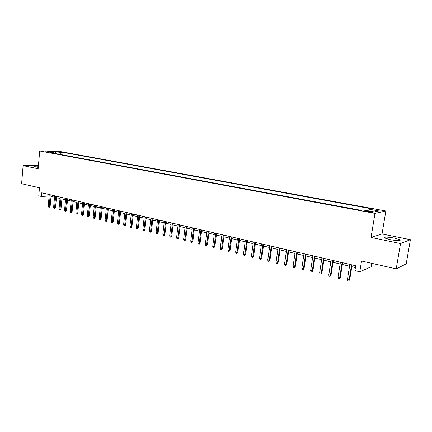 <?xml version="1.0" encoding="UTF-8"?>
<svg xmlns="http://www.w3.org/2000/svg" width="432" height="432" viewBox="0 0 432 432"><rect width="100%" height="100%" fill="white"/><g stroke="black" fill="none" stroke-linecap="round" stroke-linejoin="round"><path stroke-width="0.65" d="M38.367 166.217C35.257 166.034 33.826 166.131 34.074 166.509L38.264 167.4M390.134 239.647C397.57 240.932 400.901 240.975 400.129 239.787L394.513 238.097C387.18 236.833 383.881 236.79 384.61 237.973L390.134 239.647M45.349 151.799L49.469 152.037L45.349 151.799M385.862 211L59.146 151.335L39.695 150.973L374.987 213.397L385.862 211L382.045 233.96L371.039 237.454L400.534 243.54L410.4 239.684L382.045 233.96M410.4 239.684L406.22 263.855L396.203 268.882L361.546 261.004L359.791 271.771L371.174 266.765L371.747 263.32M38.426 165.542L23.112 165.65L21.6 183.724L39.469 187.79L38.761 195.847L41.429 196.479L49.129 196.009M400.534 243.54L396.203 268.882M359.791 271.771L354.91 270.621L355.698 265.75L41.747 192.807L41.429 196.479M370.796 211.534L368.626 211.129C365.666 210.654 364.322 210.605 364.603 210.983L368.869 211.934C371.849 212.409 373.194 212.458 372.908 212.08L370.796 211.534L370.688 212.209M54.076 153.29L53.633 152.577L49.896 152.518L361.271 210.362L363.496 209.925L374.317 211.928L378.842 210.962L368.188 209.007L370.294 208.591L65.162 152.761L61.576 152.707L60.188 154.429M53.633 152.577L47.704 151.481L55.679 151.621L61.576 152.707M371.039 237.454L374.987 213.397M23.112 165.65L38.151 168.755L39.695 150.973M51.035 196.366L54.54 197.186M56.446 197.629L60.01 198.466M61.922 198.914L65.54 199.757M67.462 200.21L71.145 201.069M73.073 201.523L76.815 202.397M78.748 202.846L82.555 203.737M84.494 204.19L88.366 205.097M90.315 205.551L94.246 206.474M96.206 206.928L100.202 207.868M102.168 208.327L106.234 209.277M108.211 209.736L112.342 210.703M114.323 211.167L118.53 212.15M120.517 212.614L124.794 213.619M126.792 214.083L131.139 215.104M133.148 215.568L137.57 216.605M139.585 217.075L144.083 218.128M146.108 218.603L150.682 219.672M152.717 220.147L157.372 221.238M159.408 221.713L164.149 222.82M166.196 223.301L171.018 224.424M173.07 224.91L177.979 226.055M180.041 226.535L185.031 227.707M187.105 228.188L192.186 229.376M194.265 229.862L199.438 231.071M201.528 231.563L206.788 232.794M208.888 233.285L214.245 234.538M216.351 235.03L221.805 236.304M223.922 236.801L229.478 238.097M231.601 238.594L237.254 239.917M239.387 240.419L245.144 241.763M247.288 242.266L253.152 243.637M255.301 244.139L261.274 245.538M263.434 246.04L269.519 247.466M271.685 247.968L277.884 249.421M280.06 249.928L286.373 251.408M288.56 251.915L294.991 253.422M297.184 253.935L303.739 255.469M305.942 255.982L312.622 257.548M314.836 258.061L321.646 259.654M323.865 260.172L330.804 261.797M333.034 262.321L340.114 263.974M342.349 264.497L349.564 266.182M351.81 266.711L355.406 267.548M367.448 210.659L368.188 209.007M64.924 155.309L65.162 152.761M55.679 151.621L55.561 153.565M351.567 264.789L349.137 279.941L349.726 279.671L348.689 281.027L349.137 279.941L347.425 279.52L349.85 264.389M349.726 279.671L352.096 264.913M348.689 281.027L347.738 280.795L347.425 279.52M342.085 262.586L339.703 277.625L340.313 277.366L339.271 278.705L339.703 277.625L338.024 277.214L340.394 262.192M340.313 277.366L342.63 262.71M339.271 278.705L338.337 278.478L338.024 277.214M332.748 260.415L330.415 275.346L331.042 275.092L329.999 276.421L330.415 275.346L328.763 274.941L331.079 260.026M331.042 275.092L333.31 260.545M329.999 276.421L329.076 276.194L328.763 274.941M323.552 258.282L321.273 273.105L321.91 272.857L320.868 274.174L321.273 273.105L319.642 272.705L321.916 257.899M321.91 272.857L324.135 258.417M320.868 274.174L319.961 273.947L319.642 272.705M314.501 256.176L312.271 270.896L312.925 270.653L311.877 271.96L312.271 270.896L310.662 270.502L312.887 255.803M312.925 270.653L315.101 256.316M311.877 271.96L310.986 271.739L310.662 270.502M305.591 254.108L303.404 268.72L304.074 268.488L303.021 269.779L303.404 268.72L301.822 268.331L303.998 253.735M304.074 268.488L306.202 254.248M303.021 269.779L302.146 269.557L301.822 268.331M296.811 252.067L294.673 266.576L295.353 266.35L294.3 267.629L294.673 266.576L293.112 266.193L295.245 251.705M295.353 266.35L297.437 252.212M294.3 267.629L293.436 267.413L293.112 266.193M288.166 250.058L286.065 264.465L286.762 264.244L285.709 265.513L286.065 264.465L284.531 264.087L286.621 249.701M286.762 264.244L288.808 250.209M285.709 265.513L284.855 265.302L284.531 264.087M279.644 248.076L277.592 262.386L278.3 262.17L277.247 263.428L277.592 262.386L276.08 262.013L278.127 247.725M278.3 262.17L280.303 248.233M277.247 263.428L276.404 263.218L276.08 262.013M271.253 246.127L269.244 260.339L269.962 260.129L268.909 261.371L269.244 260.339L267.754 259.972L269.757 245.781M269.962 260.129L271.922 246.283M268.909 261.371L268.078 261.166L267.754 259.972M262.985 244.21L261.014 258.32L261.749 258.115L260.69 259.346L261.014 258.32L259.546 257.958L261.506 243.864M261.749 258.115L263.666 244.366M260.69 259.346L259.875 259.146L259.546 257.958M254.831 242.314L252.904 256.327L253.649 256.133L252.59 257.353L252.904 256.327L251.456 255.971L253.379 241.974M253.649 256.133L255.533 242.476M252.59 257.353L251.786 257.153L251.456 255.971M246.802 240.446L244.912 254.367L245.668 254.178L244.609 255.388L244.912 254.367L243.486 254.016L245.371 240.116M245.668 254.178L247.514 240.613M244.609 255.388L243.815 255.193L243.486 254.016M238.885 238.61L237.033 252.434L237.8 252.25L236.741 253.449L237.033 252.434L235.629 252.088L237.476 238.28M237.8 252.25L239.609 238.777M236.741 253.449L235.958 253.255L235.629 252.088M231.082 236.795L229.268 250.528L230.045 250.349L228.987 251.537L229.268 250.528L227.885 250.187L229.689 236.471M230.045 250.349L231.817 236.968M228.987 251.537L228.215 251.348L227.885 250.187M223.393 235.008L221.611 248.648L222.399 248.476L221.341 249.653L221.611 248.648L220.244 248.314L222.016 234.689M222.399 248.476L224.132 235.181M221.341 249.653L220.579 249.464L220.244 248.314M215.806 233.248L214.067 246.796L214.861 246.629L213.797 247.795L214.067 246.796L212.717 246.467L214.45 232.934M214.861 246.629L216.562 233.42M213.797 247.795L213.052 247.612L212.717 246.467M208.327 231.509L206.62 244.971L207.425 244.804L206.366 245.965L206.62 244.971L205.292 244.647L206.993 231.201M207.425 244.804L209.093 231.687M206.366 245.965L205.627 245.781L205.292 244.647M200.95 229.797L199.282 243.173L200.092 243.011L199.487 244.064L199.033 244.156L199.282 243.173L197.969 242.849L199.633 229.489M200.092 243.011L201.728 229.975M199.033 244.156L198.304 243.977L197.969 242.849M193.676 228.107L192.04 241.396L192.861 241.234L192.256 242.287L191.803 242.374L192.04 241.396L190.744 241.078L192.38 227.804M192.861 241.234L194.459 228.29M191.803 242.374L191.084 242.201L190.744 241.078M186.505 226.438L184.896 239.641L185.728 239.49L185.128 240.532L184.669 240.619L184.896 239.641L183.622 239.328L185.22 226.141M185.728 239.49L187.299 226.622M184.669 240.619L183.956 240.446L183.622 239.328M179.426 224.797L177.854 237.913L178.691 237.762L178.097 238.799L177.628 238.885L177.854 237.913L176.596 237.605L178.162 224.5M178.691 237.762L180.23 224.98M177.628 238.885L176.931 238.712L176.596 237.605M172.444 223.171L170.899 236.207L171.747 236.061L171.158 237.092L170.689 237.173L170.899 236.207L169.663 235.904L171.196 222.885M171.747 236.061L173.254 223.36M170.689 237.173L169.997 237.006L169.663 235.904M165.559 221.573L164.041 234.527L164.9 234.387L164.311 235.408L163.836 235.489L164.041 234.527L162.821 234.225L164.327 221.287M164.9 234.387L166.374 221.762M163.836 235.489L163.156 235.321L162.821 234.225M158.76 219.996L157.275 232.864L158.139 232.729L157.556 233.744L157.081 233.82L157.275 232.864L156.071 232.567L157.545 219.71M158.139 232.729L159.586 220.185M157.081 233.82L156.406 233.658L156.071 232.567M152.053 218.435L150.601 231.228L151.47 231.093L150.892 232.103L150.406 232.178L150.601 231.228L149.407 230.931L150.854 218.155M151.47 231.093L152.89 218.63M150.406 232.178L149.747 232.016L149.407 230.931M145.433 216.896L144.007 229.608L144.887 229.484L144.315 230.483L143.824 230.558L144.007 229.608L142.83 229.322L144.25 216.621M144.887 229.484L146.275 217.091M143.824 230.558L143.17 230.396L142.83 229.322M138.904 215.379L137.506 228.015L138.386 227.891L137.819 228.884L137.327 228.955L137.506 228.015L136.345 227.729L137.738 215.109M138.386 227.891L139.752 215.579M137.327 228.955L136.685 228.798L136.345 227.729M132.457 213.883L131.085 226.438L131.971 226.319L131.409 227.308L130.912 227.378L131.085 226.438L129.935 226.157L131.301 213.613M131.971 226.319L133.31 214.083M130.912 227.378L130.28 227.221L129.935 226.157M126.09 212.404L124.745 224.883L125.642 224.764L125.08 225.752L124.583 225.817L124.745 224.883L123.611 224.602L124.951 212.139M125.642 224.764L126.954 212.603M124.583 225.817L123.957 225.661L123.611 224.602M119.804 210.946L118.487 223.349L119.389 223.236L118.832 224.213L118.336 224.278L118.487 223.349L117.369 223.074L118.687 210.681M119.389 223.236L120.674 211.145M118.336 224.278L117.715 224.122L117.369 223.074M113.605 209.504L112.309 221.832L113.216 221.724L112.666 222.696L112.163 222.755L112.309 221.832L111.208 221.562L112.493 209.245M113.216 221.724L114.48 209.704M112.163 222.755L111.548 222.604L111.208 221.562M107.476 208.078L106.213 220.336L107.12 220.228L106.574 221.195L106.067 221.254L106.213 220.336L105.122 220.066L106.385 207.824M107.12 220.228L108.362 208.283M106.067 221.254L105.462 221.103L105.122 220.066M101.428 206.674L100.186 218.857L101.104 218.754L100.559 219.715L100.051 219.775L100.186 218.857L99.112 218.592L100.348 206.42M101.104 218.754L102.319 206.879M100.051 219.775L99.452 219.623L99.112 218.592M95.456 205.286L94.241 217.399L95.159 217.296L94.619 218.252L94.106 218.306L94.241 217.399L93.177 217.134L94.392 205.038M95.159 217.296L96.352 205.492M94.106 218.306L93.517 218.165L93.177 217.134M89.559 203.915L88.366 215.957L89.289 215.86L88.754 216.81L88.236 216.864L88.366 215.957L87.313 215.698L88.506 203.672M89.289 215.86L90.455 204.125M88.236 216.864L87.653 216.718L87.313 215.698M83.732 202.565L82.561 214.531L83.489 214.439L82.96 215.379L82.442 215.433L82.561 214.531L81.524 214.277L82.69 202.322M83.489 214.439L84.634 202.77M82.442 215.433L81.864 215.293L81.524 214.277M77.976 201.226L76.826 213.127L77.765 213.035L77.236 213.97L76.712 214.024L76.826 213.127L75.805 212.873L76.95 200.988M77.765 213.035L78.883 201.436M76.712 214.024L76.145 213.883L75.805 212.873M72.295 199.903L71.167 211.734L72.106 211.648L71.577 212.582L71.059 212.63L71.167 211.734L70.151 211.486L71.275 199.67M72.106 211.648L73.208 200.119M71.059 212.63L70.497 212.49L70.151 211.486M66.679 198.601L65.572 210.362L66.512 210.276L65.993 211.205L65.47 211.253L65.572 210.362L64.573 210.119L65.675 198.369M66.512 210.276L67.592 198.812M65.47 211.253L64.913 211.118L64.573 210.119M61.128 197.311L60.043 209.007L60.993 208.926L60.475 209.844L59.945 209.893L60.043 209.007L59.054 208.764L60.134 197.078M60.993 208.926L62.051 197.527M59.945 209.893L59.4 209.758L59.054 208.764M55.647 196.036L54.583 207.668L55.534 207.587L55.021 208.505L54.491 208.548L54.583 207.668L53.606 207.425L54.664 195.809M55.534 207.587L56.57 196.252M54.491 208.548L53.946 208.413L53.606 207.425M50.231 194.778L49.189 206.345L50.139 206.264L49.626 207.176L49.097 207.22L49.189 206.345L48.222 206.107L49.259 194.551M50.139 206.264L51.16 194.994M49.097 207.22L48.562 207.09L48.222 206.107M368.501 211.864L368.626 211.129M400 240.548L400.129 239.787"/></g></svg>
